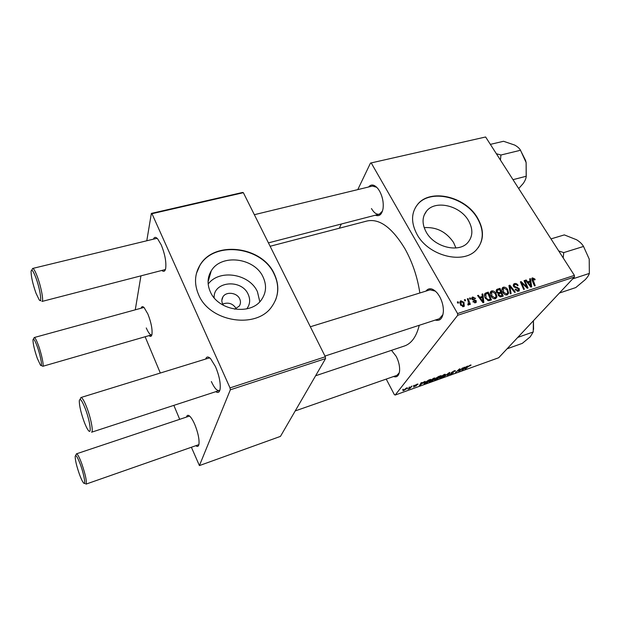 <?xml version="1.0" encoding="UTF-8"?>
<svg xmlns="http://www.w3.org/2000/svg" width="621" height="621" viewBox="0 0 621 621"><rect width="100%" height="100%" fill="white"/><g stroke="black" fill="none" stroke-linecap="round" stroke-linejoin="round"><path stroke-width="0.93" d="M214.167 297.785C213.073 281.259 241.67 278.658 248.198 294.377C250.527 299.64 250.046 304.469 246.762 308.87M234.707 309.204L239.264 306.091C240.7 303.871 240.847 301.48 239.714 298.918C237.067 292.6 226.261 291.202 222.962 296.799C221.619 298.965 221.487 301.294 222.566 303.778L223.552 305.416M210.263 291.637C218.103 310.981 251.132 315.833 261.596 299.555C266.277 292.607 266.782 285.117 263.094 277.082C254.649 257.715 221.177 253.453 211.233 270.896C207.391 277.308 207.065 284.224 210.263 291.637M259.803 301.705L257.443 291.769C249.626 273.714 219.229 268.769 208.175 284.092M198.565 294.595C209.611 322.268 256.776 329.433 271.913 306.464C278.899 296.349 279.675 285.45 274.234 273.76C261.977 246.032 213.903 240.079 199.807 265.431C194.559 274.451 194.148 284.17 198.565 294.595M275.445 300.37C278.845 291.738 278.402 282.966 274.117 274.047C261.868 246.327 213.818 240.381 199.729 265.726L196.453 273.364M455.938 247.973L453.509 242.407C446.173 231.742 436.4 226.82 424.174 227.651M468.42 220.509C473.194 229.033 472.985 236.399 467.784 242.609C458.779 253.259 434.312 247.205 426.239 232.138C421.876 223.979 422.008 216.939 426.627 211.016C435.414 199.768 459.944 205.466 468.42 220.509M417.048 234.435C428.482 256.007 463.499 264.818 476.462 249.743C484.093 240.754 484.419 230.104 477.448 217.8C465.199 196.267 430.05 188.21 417.537 204.503C411.094 212.894 410.923 222.869 417.048 234.435M478.248 247.647C483.891 238.868 483.565 229.009 477.254 218.08C465.013 196.554 429.879 188.497 417.366 204.79L415.426 207.538M391.502 350.337L396.182 356.33C398.775 361.445 399.901 366.351 399.567 371.063C398.884 375.852 396.873 377.677 393.528 376.536M396.943 375.34L399.28 372.755M368.595 186.991C371.319 183.816 374.525 184.491 378.22 189.009L379.563 191.074C382.59 196.795 383.747 202.656 383.041 208.656C381.853 214.54 379.307 216.721 375.402 215.2M371.459 208.563C373.974 212.84 376.605 214.703 379.353 214.175L382.466 211.086M425.905 291.117C429.018 287.337 432.899 288.105 437.557 293.415L439.536 296.388C442.191 301.239 443.479 306.223 443.386 311.331C442.734 318.449 440.017 321.368 435.228 320.071M439.381 318.72L442.975 314.56M270.127 246.265L367.042 220.998C379.439 218.32 392.061 227.558 404.915 248.695C412.445 262.225 417.421 276.989 419.85 292.988M153.465 239.155C154.303 236.896 155.692 236.795 157.641 238.852L161.204 244.821C164.953 254.121 166.444 262.039 165.66 268.59C165 271.424 163.727 272.045 161.833 270.445M164.837 269.669L165.481 269.304M141.146 308.202C141.666 306.363 142.651 306.153 144.111 307.581L147.891 314.047C151.167 322.454 152.518 329.277 151.943 334.517C151.47 336.559 150.515 336.924 149.071 335.619M146.269 327.95C148.357 332.755 150.142 335.061 151.609 334.882L151.889 334.735M186.502 417.064C187.045 415.007 188.171 414.766 189.886 416.334C191.493 417.941 193.139 420.704 194.839 424.64C198.037 432.682 199.419 439.179 198.976 444.139C198.534 446.507 197.486 447.027 195.832 445.699M198.495 444.768L198.906 444.512M205.66 359.047C206.583 356.47 208.237 356.345 210.612 358.682L215.518 366.677C219.151 375.418 220.688 382.854 220.137 388.987C219.531 392.371 218.103 393.264 215.844 391.665M211.35 381.542C214.276 387.9 216.876 390.92 219.143 390.586L219.927 390.019M413.966 385.323L413.431 385.851L414.114 385.602M409.433 386.953L408.897 387.473L409.588 387.225M433.761 378.197L434.972 378.034L434.731 378.841L432.658 380.588L429.127 381.907L429.422 381.084L433.761 378.197M425.067 381.348L419.338 385.695L421.131 382.753L421.799 382.513L421.286 383.328L425.067 381.348M438.597 376.489L441.104 375.589L437.269 379.237L434.467 380.06L436.152 378.538L435.926 378.158L438.597 376.489M449.084 372.732L449.907 372.437L448.02 375.371L447.376 375.604L448.983 373.089L443.565 376.97L449.084 372.732M470.834 365.396L468.482 366.429L465.059 369.239L467.947 366.561L470.252 365.109L471.021 364.977L470.834 365.396L470.609 364.993M462.606 367.88L459.315 371.304L458.647 371.544L459.346 369.394L455.41 372.709L459.323 369.06L459.99 368.82L459.307 370.97L462.606 367.88M457.708 315.282L395.166 395.049L498.686 357.75L574.433 277.02L457.708 315.282L457.576 313.551L574.386 275.382L574.433 277.02M467.621 366.079L461.807 370.403L463.879 367.422L464.516 367.197L463.926 368.02L467.621 366.079M454.137 370.884L455.356 370.667L455.077 371.319L453.757 371.288L452.034 372.29L453.353 372.53L453.229 372.926L449.651 374.595L449.852 374.044L452.577 373.182L451.195 373.027L451.366 372.546L454.137 370.884M444.186 374.455L445.366 374.3L445.11 375.107L443.021 376.862L439.528 378.166L439.847 377.335L444.186 374.455M417.855 384.469L415.472 385.23L416.474 385.657L413.508 387.007L415.767 385.952L414.781 385.494L416.916 384.236L417.987 384.057L417.855 384.469L417.623 384.034M428.769 380.021L430.64 379.346L426.86 382.986L423.895 383.809L424.182 383.017L428.769 380.021M406.421 388.001L407.423 387.869L407.275 388.366L402.982 390.764L406.421 388.001M412.026 386.021L410.007 388.428L407.989 389.126L412.026 386.021M403.176 389.196L402.656 389.716L403.176 389.196M386.223 379.089L394.304 394.545L395.166 395.049M370.481 163.075L485.622 136.985L370.481 163.075L357.781 189.615M341.325 224.01L339.299 228.233M469.492 298.127L470.244 297.886L470.71 299.012L469.942 299.26L469.492 298.127M464.384 299.764L465.137 299.524L465.603 300.649L464.826 300.898L464.384 299.764M491.653 290.923C493.47 290.713 494.914 291.513 495.985 293.329L496.979 296.916L495.542 298.717C493.664 298.942 492.189 298.103 491.118 296.209C489.985 294.354 489.907 292.747 490.877 291.373L491.653 290.923L490.233 292.67M481.981 294.129L482.789 293.873L483.86 302.404L482.944 302.699L477.565 295.542L478.317 295.301L479.754 297.257L482.3 296.442L481.981 294.129M497.173 289.27L499.99 288.361L503.22 296.108L500.371 296.885L498.399 295.526L498.29 293.407L496.521 292.204L496.559 289.619L497.173 289.27L496.117 290.558M508.925 285.505L509.849 285.21L515.345 292.165L514.615 292.398L509.903 286.436L511.099 293.547L510.315 293.795L508.925 285.505M534.836 278.992L535.178 279.66L534.534 279.978L532.709 278.837L535.209 285.707L534.495 285.932L532.065 280.389L531.995 278.123L532.476 277.851L534.836 278.992L534.339 279.559M524.046 280.661L524.761 280.436L528.044 288.035L527.291 288.276L521.562 282.765L524.38 289.223L523.658 289.456L520.375 281.841L521.128 281.6L526.856 287.088L524.046 280.661M371.389 163.253L457.576 313.551M485.622 136.985L574.386 275.382M529.651 278.868L530.412 278.627L531.708 286.84L530.846 287.119L525.467 280.211L526.173 279.978L527.617 281.872L530.024 281.096L529.651 278.868M514.483 283.611C515.973 283.238 517.184 283.828 518.116 285.381L517.456 285.699L516.618 284.69L514.956 284.472L514.39 284.783L514.297 286.141L519.272 288.68L519.249 290.845L518.527 291.241L515.12 289.619L515.795 289.316L518.03 290.38L518.582 288.959L513.621 286.444L513.699 284.045L514.483 283.611L513.225 285.109M503.344 287.174C505.137 286.972 506.573 287.771 507.652 289.572L508.653 293.128L507.248 294.913C505.401 295.122 503.934 294.292 502.863 292.413C501.721 290.574 501.628 288.975 502.599 287.616L503.344 287.174L501.962 288.85M475.593 298.243L474.956 298.685L473.086 297.669L472.581 298.825L476.253 300.704L476.183 302.427L475.585 302.769L472.899 301.666L473.598 301.325L475.22 302.078L475.57 301.069L471.867 299.128L471.983 297.389L472.721 296.978L475.43 298.46M486.142 292.801L488.253 292.126L491.459 299.935L488.711 300.711L485.381 298.266C484.264 296.442 484.139 294.828 485.017 293.423L486.142 292.801L484.427 294.936M460.898 300.766L463.972 302.365L464.283 306.262L463.592 306.65L460.479 304.927L460.27 301.138L460.898 300.766L459.765 302.241M467.303 298.833L468.071 298.585L470.361 304.344L469.592 304.593L469.127 303.397L468.614 305.027L467.978 304.996L467.784 304.042L468.459 303.972L468.187 301.138L467.303 298.833M457.328 302.023L458.096 301.775L458.562 302.908L457.778 303.157L457.328 302.023M230.344 389.802L199.411 465.587L280.459 436.384L325.559 358.596L230.344 389.802L230.018 387.9L325.319 356.764L325.559 358.596M145.135 336.753L160.319 373.035M173.849 405.366L179.702 419.33M191.384 447.252L199.411 465.587M151.361 213.414L242.617 192.448L243.362 192.689L151.974 213.709L151.361 213.414L146.789 240.777M140.936 275.848L135.269 309.817M151.974 213.709L230.018 387.9M243.362 192.689L325.319 356.764M157.245 238.433L156.484 238.425M189.646 416.117L189.164 416.171M209.937 358.038L208.928 358.038M419.245 325.288C416.427 336.598 411.529 343.491 404.55 345.959L404.341 346.029M376.753 187.301L372.445 186.059M435.43 291.14L430.066 289.836M236.228 308.637C232.945 303.537 228.435 302.008 222.691 304.042M524.217 281.072L524.761 280.436M521.042 283.378L521.562 282.765M521.912 285.404L522.471 284.744M520.561 282.26L521.128 281.6M524.652 285.815L525.102 285.295M526.484 287.523L526.856 287.088M529.736 279.403L530.412 278.627M525.715 280.521L526.173 279.978M527.167 282.392L527.617 281.872M528.813 282.493L530.024 281.096M530.544 284.503L530.155 282.058L528.23 282.679L530.885 286.157L530.544 284.503M530.466 286.638L530.885 286.157M527.788 283.192L528.23 282.679M531.685 278.775L532.476 277.851M513.8 286.723L514.297 286.141M514.359 287.321L514.871 286.716M516.819 288.144L517.495 287.352M518.737 289.301L519.272 288.68M515.29 289.898L515.795 289.316M515.399 290.054L515.896 289.479M517.231 291.311L518.03 290.38M509.041 286.172L509.849 285.21M509.22 287.251L509.903 286.436M507.14 290.178L507.652 289.572M507.116 294.952L508.653 293.128M507.745 292.747L506.907 289.766L503.81 288.051L503.328 288.33L503.639 292.266L506.759 294.043L507.745 292.747M505.975 294.967L506.759 294.043M503.142 292.856L503.639 292.266M498.849 289.751L499.99 288.361M502.102 295.441L501.093 293.019L499.074 293.834L499.113 295.254L500.852 295.844L502.102 295.441L500.945 296.822M500.021 296.838L500.852 295.844M498.616 295.852L499.113 295.254M498.135 295.006L498.896 294.09M500.712 292.111L499.626 289.502L497.305 290.411L497.266 291.994L499.168 292.615L500.712 292.111L499.525 293.547M498.003 294.02L499.168 292.615M496.777 292.576L497.266 291.994M472.092 299.446L472.581 298.825M472.55 299.842L473.016 299.244M475.686 301.418L476.253 300.704M473.093 301.953L473.598 301.325M474.591 302.869L475.22 302.078M471.618 298.383L472.721 296.978M482.075 294.773L482.789 293.873M477.836 295.906L478.317 295.301M479.288 297.839L479.754 297.257M481.182 297.839L482.3 296.442M482.719 299.974L482.408 297.443L480.367 298.096L483.022 301.697L482.719 299.974M482.595 302.233L483.022 301.697M479.917 298.67L480.367 298.096M484.427 295.262L485.055 295.06M487.128 293.508L488.253 292.126M484.698 293.849L485.102 293.345M490.334 299.26L487.873 293.275L485.762 294.183L486.158 298.072L488.238 299.788L490.334 299.26L489.193 300.649M487.664 300.502L488.238 299.788M485.653 298.693L486.158 298.072M495.473 293.958L495.985 293.329M494.844 298.414L494.883 298.833M495.457 298.74L496.979 296.916M496.055 296.535L495.232 293.531L492.119 291.8L491.615 292.087L491.91 296.054L495.046 297.847L496.055 296.535M494.269 298.786L495.046 297.847M491.405 296.659L491.91 296.054M463.452 303.048L463.972 302.365M463.227 305.951L463.266 302.699L460.976 301.643L461.248 304.678L463.227 305.951L462.637 306.704M460.735 305.338L461.248 304.678M464.57 300.254L465.137 299.524M467.497 299.322L468.071 298.585M467.955 304.88L469.127 303.397M467.892 304.569L468.273 304.088M469.678 298.608L470.244 297.886M457.53 302.52L458.096 301.775M458.911 370.582L459.315 371.304M459.237 369.604L459.602 370.248M458.966 370.357L459.307 370.97M462.319 369.674L462.575 370.132M463.693 369.029L465.393 367.756L463.67 368.377L462.598 369.883L463.693 369.029M470.182 365.132L470.508 365.715M454.727 370.698L455.077 371.319M452.981 372.476L453.229 372.926M452.344 372.53L452.593 372.973M447.788 374.944L448.02 375.371M444.667 374.308L445.11 375.107M442.726 376.792L444.683 374.766L440.46 377.141L440.242 377.723L441.104 377.622L442.726 376.792M434.622 379.641L434.855 380.068M435.934 378.15L436.152 378.538M437.06 379.051L438.247 377.917L435.205 379.625L437.06 379.051M438.698 377.49L439.994 376.256L436.47 378.181L438.698 377.49M417.568 384.05L417.817 384.515M419.85 384.857L420.145 385.4M421.046 382.893L421.286 383.328M421.193 384.314L422.87 383.033L421.061 383.677L420.122 385.16L421.193 384.314M419.905 384.764L420.122 385.16M420.836 383.25L421.061 383.677M424.127 383.087L424.516 383.801M426.635 382.8L429.53 380.013L424.826 382.8L424.896 383.39L426.635 382.8M434.289 378.034L434.731 378.841M432.356 380.526L434.281 378.5L430.043 380.883L429.841 381.465L430.726 381.364L432.356 380.526M406.996 387.838L407.275 388.366M404.209 390.33L406.724 388.241L403.829 389.98L403.681 390.392L404.209 390.33M35.692 277.222C33.146 270.779 31.609 268.808 31.097 271.292C31.073 276.469 32.711 283.781 36.01 293.244L39.193 299.819C42.438 304.352 40.031 288.431 35.692 277.222M31.78 270.174L32.634 268.451C33.619 268.365 35.11 270.919 37.128 276.12C41.04 286.234 43.92 301.418 41.995 301.449L164.907 269.654M37.066 346.029C34.776 340.013 33.41 337.948 32.983 339.834C33.006 343.871 34.45 350.065 37.314 358.402L40.427 365.063C42.872 368.369 40.66 355.647 37.066 346.029M33.433 339.074L34.217 337.537C35.055 337.506 36.422 340.029 38.323 345.097C41.63 353.97 44.161 366.289 42.709 366.32L151.609 334.882M84.138 421.76C85.752 426.045 87.188 428.964 88.43 430.516C91.939 435.158 89.929 420.712 85.302 408.727C81.949 400.351 79.946 397.712 79.294 400.793C79.271 405.622 80.885 412.608 84.138 421.76M80.272 399.024L80.909 397.525C82.213 397.456 84.2 400.824 86.855 407.64C90.945 418.251 93.554 432.014 91.582 432.216L219.143 390.586M79.449 474.304C81.041 478.636 82.383 481.477 83.486 482.843C86.071 486.189 84.114 474.529 80.334 464.384C77.431 456.831 75.715 454.176 75.18 456.419C75.195 460.208 76.624 466.169 79.449 474.304M75.669 455.503L76.453 453.827C77.524 453.842 79.271 457.056 81.685 463.476C85.566 474.894 86.994 481.78 85.985 484.132L198.51 444.76M490.357 144.367L503.53 141.278L514.677 145.066C517.572 146.68 519.521 148.411 520.514 150.266L526.134 162.586L526.243 176.248C526.127 178.328 525.102 180.758 523.177 183.537L518.698 188.551M513 179.671L526.243 176.248M500.41 160.039L500.968 155.009L520.514 150.266M500.968 155.009L496.373 153.744M526.181 176.706L526.134 162.586L525.599 160.482L520.188 149.754M550.99 238.899L564.326 234.901L576.591 239.76C579.867 241.817 582.18 244.045 583.53 246.452L589.22 259.066L589.345 273.419C588.902 275.119 587.528 277.199 585.223 279.675L575.776 287.57L559.397 293.05M563.193 257.925L563.752 252.6L558.729 250.969M563.752 252.6L583.53 246.452M572.671 278.899L589.345 273.419M517.774 337.413L533.214 331.971L530.241 336.83L522.284 343.374L507.093 348.792M533.423 320.731L533.214 331.971M533.571 329.433L533.431 320.723M529.146 284.938L529.597 284.418M532.321 280.971L532.865 280.35M515.616 287.919L516.307 287.104M509.507 288.944L510.214 288.105M473.505 300.207L474.04 299.532M481.267 300.471L481.733 299.896M488.362 300.696L489.255 299.609M451.459 372.445L451.785 373.027M415.146 385.152L415.48 385.765M420.386 383.98L420.619 384.415M404.55 345.959L315.6 375.767M426.627 211.016L424.159 215.114M208.066 281.841L211.233 270.896M221.844 300.23L222.962 296.799M532.709 278.837L531.848 279.83M514.227 284.969L513.381 285.978M518.527 290.108L517.464 291.35M507.264 293.749L506.208 295.006M503.328 288.33L501.954 289.984M498.942 293.989L498.127 294.975M497.126 290.628L496.264 291.676M472.542 298.049L471.797 298.996M475.507 301.915L474.739 302.885M485.762 294.183L484.473 295.79M495.574 297.537L494.51 298.817M491.615 292.087L490.233 293.795M463.577 305.749L462.808 306.735M460.976 301.643L459.804 303.164M468.459 303.972L467.916 304.67M452.639 372.988L452.391 372.53M440.196 377.63L439.955 377.211M444.683 374.766L444.457 374.362M424.554 383.289L424.322 382.862M429.786 381.364L429.553 380.929M434.281 378.5L434.063 378.096M403.65 390.322L403.425 389.91M372.577 186.028L254.354 214.695M156.57 238.402L32.68 268.443M379.353 214.175L268.427 242.873M40.264 300.409L40.901 300.758M34.248 337.529L143.699 307.504M41.172 365.451L41.964 365.862M324.962 356.058L439.443 318.697M80.94 397.518L208.982 358.022M310.337 326.762L430.151 289.805M84.371 483.27L85.1 483.612M396.966 375.332L295.216 410.931M189.552 416.039L76.453 453.827"/></g></svg>
